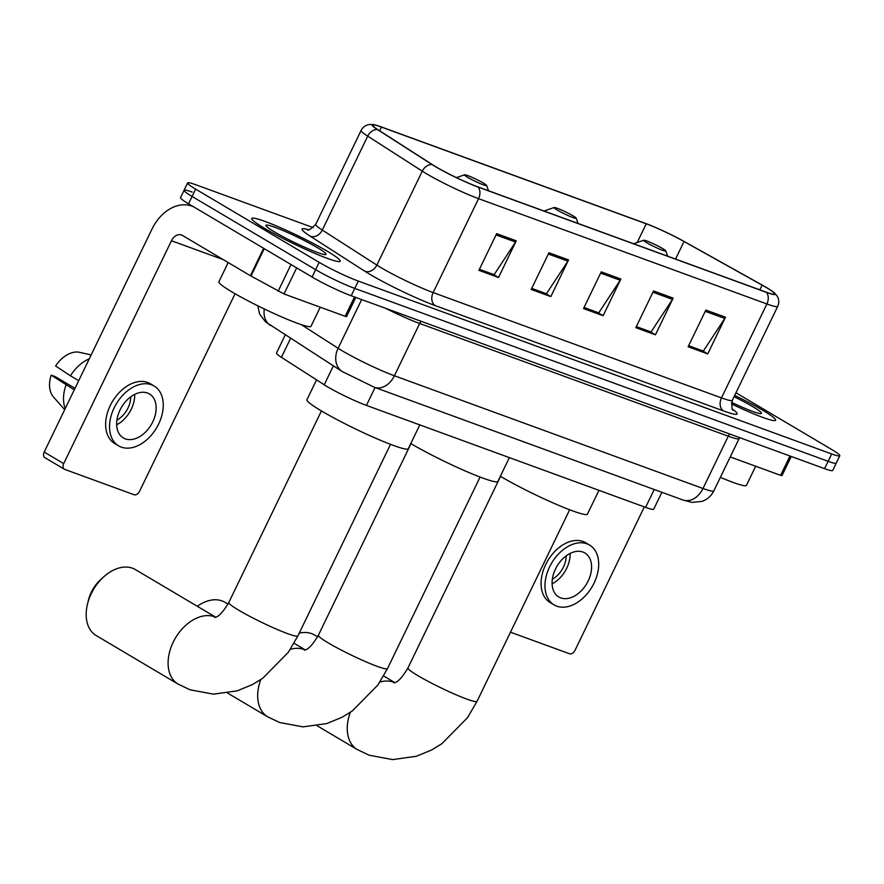 <?xml version="1.0" encoding="UTF-8"?>
<svg xmlns="http://www.w3.org/2000/svg" width="884" height="884" viewBox="0 0 884 884"><rect width="100%" height="100%" fill="white"/><g stroke="black" fill="none" stroke-linecap="round" stroke-linejoin="round"><path stroke-width="1.33" d="M661.884 492.289L653.718 509.173A30.697 2.84 -154.2 0 1 645.596 507.372L366.44 405.413A30.697 2.84 -154.2 0 1 324.229 384.794L281.421 357.324A30.697 2.84 -154.2 0 1 276.493 353.025L285.223 334.97M192.193 192.06A30.697 2.84 25.8 0 0 184.071 190.259L180.524 197.607A30.697 2.84 25.8 0 0 188.546 203.795L312.085 277.023A30.697 2.84 25.8 0 0 351.213 295.753L824.573 468.642A30.697 2.84 25.8 0 0 832.706 470.432L836.253 463.094A30.697 2.84 25.8 0 1 828.12 461.304A30.697 2.84 25.8 0 0 836.253 463.094L839.8 455.757A30.697 2.84 25.8 0 0 831.778 449.558L735.952 392.772M313.168 227.608L195.74 184.723A30.697 2.84 25.8 0 0 187.618 182.922A30.697 2.84 25.8 0 0 195.64 189.121L319.179 262.349A30.697 2.84 25.8 0 0 358.307 281.079L354.76 288.416L828.12 461.304L354.76 288.416A30.697 2.84 25.8 0 1 315.632 269.686A30.697 2.84 25.8 0 0 354.76 288.416L351.213 295.753M195.64 189.121L192.093 196.458L315.632 269.686L192.093 196.458A30.697 2.84 25.8 0 1 184.071 190.259A30.697 2.84 25.8 0 0 192.093 196.458L188.546 203.795M762.815 410.32A49.117 4.542 25.8 0 0 734.681 395.402A49.117 4.542 25.8 0 1 762.815 410.32A49.117 4.542 25.8 0 1 775.644 420.231A49.117 4.542 25.8 0 0 762.815 410.32M327.367 251.288A49.117 4.542 25.8 0 0 280.018 227.497A49.117 4.542 25.8 0 0 251.763 218.447A49.117 4.542 25.8 0 0 264.603 228.359A49.117 4.542 25.8 0 0 311.953 252.161A49.117 4.542 25.8 0 0 340.207 261.2A49.117 4.542 25.8 0 0 327.367 251.288A49.117 4.542 25.8 0 0 280.018 227.497A49.117 4.542 25.8 0 0 251.763 218.447A49.117 4.542 25.8 0 0 264.603 228.359A49.117 4.542 25.8 0 0 311.953 252.161A49.117 4.542 25.8 0 0 340.207 261.2A49.117 4.542 25.8 0 0 327.367 251.288M766.052 287.388A32.741 3.028 -154.2 0 1 774.616 293.996A32.741 3.028 -154.2 0 1 765.942 292.074L477.614 186.767A32.741 3.028 -154.2 0 1 432.585 164.767L378.021 129.749A32.741 3.028 -154.2 0 1 372.761 125.174A32.741 3.028 -154.2 0 1 381.424 127.086L646.237 223.807A32.741 3.028 -154.2 0 1 684.039 241.52L762.13 285.134A32.741 3.028 -154.2 0 1 766.052 287.388M766.583 287.576A33.559 3.105 25.8 0 0 762.549 285.267L684.47 241.663A33.559 3.105 25.8 0 0 645.718 223.497L380.905 126.777A33.559 3.105 25.8 0 0 374.02 124.688A33.559 3.105 25.8 0 0 377.413 129.517L431.978 164.523A33.559 3.105 25.8 0 0 478.133 187.077L766.461 292.383A33.559 3.105 25.8 0 0 774.207 292.703A33.559 3.105 25.8 0 0 766.583 287.576M496.642 233.652L478.907 270.338L498.521 277.499L516.256 240.813L496.642 233.652M479.415 269.288L494.123 274.659L515.56 242.039A8.188 6 -69.9 0 0 516.256 240.813M493.338 274.372L498.521 277.499M548.942 252.758L531.207 289.444L550.82 296.604L568.556 259.918L548.942 252.758M531.715 288.394L546.434 293.764L567.871 261.145A8.188 6 -69.9 0 0 568.556 259.918M545.649 293.477L550.82 296.604M705.863 310.063L688.128 346.749L707.741 353.92L725.477 317.223L705.863 310.063M688.636 345.699L703.344 351.07L724.781 318.45A8.188 6 -69.9 0 0 725.477 317.223M702.559 350.782L707.741 353.92M653.552 290.958L635.817 327.655L655.431 334.815L673.177 298.129L653.552 290.958M636.325 326.594L651.044 331.975L672.481 299.356A8.188 6 -69.9 0 0 673.177 298.129M650.259 331.688L655.431 334.815M601.253 271.852L583.517 308.549L603.131 315.71L620.866 279.024L601.253 271.852M584.026 307.499L598.733 312.87L620.17 280.25A8.188 6 -69.9 0 0 620.866 279.024M597.949 312.582L603.131 315.71M731.366 403.866A49.117 4.542 25.8 0 0 775.644 420.231A49.117 4.542 25.8 0 1 731.366 403.866M358.307 281.079L831.667 453.956A30.697 2.84 25.8 0 0 839.8 455.757M493.316 274.416L479.393 269.333M650.237 331.732L636.303 326.649M702.537 350.837L688.614 345.743M545.627 293.521L531.693 288.438M597.927 312.627L584.004 307.544M720.372 477.36A51.161 4.729 25.8 0 0 746.45 485.338L755.687 466.233M731.598 402.364A33.36 3.083 25.8 0 0 761.201 413.568A33.36 3.083 25.8 0 0 752.748 406.651A33.36 3.083 25.8 0 0 734.051 396.706M730.239 456.951L780.616 475.338L789.964 456M510.477 632.193L569.506 653.751A5.116 3.448 120.7 0 0 574.998 650.359L644.337 506.908M791.246 456.464L781.964 475.647L780.616 475.338M560.754 597.916A25.581 17.238 120.7 0 0 587.451 582.379A25.581 17.238 120.7 0 0 584.876 552.975A25.581 17.238 120.7 0 0 582.921 552.047A25.581 17.238 120.7 0 0 556.213 567.583A25.581 17.238 120.7 0 0 558.798 596.987A25.581 17.238 120.7 0 0 560.754 597.916M552.102 583.816A25.581 17.238 120.7 0 0 570.114 553.428M552.345 579.197A20.465 13.79 120.7 0 0 566.18 555.859M589.573 545.052L585.672 542.743A34.785 23.448 120.7 0 0 583.009 541.483A34.785 23.448 120.7 0 0 546.688 562.611A34.785 23.448 120.7 0 0 550.202 602.601L554.102 604.91A34.785 23.448 120.7 0 0 556.754 606.17A34.785 23.448 120.7 0 0 593.076 585.042A34.785 23.448 120.7 0 0 589.573 545.052A34.785 23.448 120.7 0 0 586.91 543.793A34.785 23.448 120.7 0 0 550.599 564.92A34.785 23.448 120.7 0 0 554.102 604.91M317.577 636.823L314.505 634.999A38.366 25.857 120.7 0 0 311.577 633.607A38.366 25.857 120.7 0 0 299.245 633.143M646.867 242.791A12.277 1.138 25.8 0 0 659.188 248.945A12.277 1.138 25.8 0 0 665.774 250.879A12.277 1.138 25.8 0 0 662.569 248.526A12.277 1.138 25.8 0 0 651.21 242.78A12.277 1.138 25.8 0 0 643.762 240.238A12.277 1.138 25.8 0 0 646.867 242.791M500.366 476.244A56.278 5.194 25.8 0 0 500.808 476.509A56.278 5.194 25.8 0 0 555.064 503.781A56.278 5.194 25.8 0 0 587.429 514.134L598.943 490.333M228.006 604.104L224.934 602.291A38.366 25.857 120.7 0 0 221.995 600.899A38.366 25.857 120.7 0 0 197.32 606.291M557.296 210.072A12.277 1.138 25.8 0 0 569.616 216.226A12.277 1.138 25.8 0 0 576.202 218.171A12.277 1.138 25.8 0 0 572.987 215.806A12.277 1.138 25.8 0 0 561.638 210.072A12.277 1.138 25.8 0 0 554.18 207.519A12.277 1.138 25.8 0 0 557.296 210.072M410.795 443.536A56.278 5.194 25.8 0 0 411.237 443.801A56.278 5.194 25.8 0 0 465.492 471.062A56.278 5.194 25.8 0 0 497.858 481.426L509.372 457.614M87.494 604.059L88.533 599.816A28.133 18.962 -59.3 0 1 100.29 579.992L103.516 577.031A38.366 25.857 120.7 0 0 87.494 604.059A38.366 25.857 120.7 0 0 96.234 635.585L178.17 684.15A38.366 25.857 -59.3 0 1 174.303 640.049A38.366 25.857 -59.3 0 1 214.359 616.745A38.366 25.857 -59.3 0 1 215.519 617.209M215.663 617.165L135.363 569.572A38.366 25.857 120.7 0 0 132.423 568.18A38.366 25.857 120.7 0 0 103.516 577.031M467.724 177.364A12.277 1.138 25.8 0 0 480.034 183.507A12.277 1.138 25.8 0 0 486.62 185.452A12.277 1.138 25.8 0 0 483.415 183.087A12.277 1.138 25.8 0 0 472.067 177.352A12.277 1.138 25.8 0 0 464.608 174.811A12.277 1.138 25.8 0 0 467.724 177.364M316.549 379.866L306.958 399.723A56.278 5.194 25.8 0 0 321.666 411.082A56.278 5.194 25.8 0 0 375.91 438.342A56.278 5.194 25.8 0 0 408.286 448.707L419.801 424.906M296.659 267.874L284.04 293.974L345.169 316.306L354.528 296.958M193.585 206.779A40.929 30.001 -69.9 0 0 192.005 206.138A40.929 30.001 -69.9 0 0 151.949 229.166L44.2 452.055L63.703 463.625L171.463 240.724A10.232 7.503 110.1 0 1 181.474 234.967A10.232 7.503 110.1 0 1 182.391 235.409L250.393 275.709L263.631 248.305M45.25 457.846A5.116 3.448 -59.3 0 1 44.863 457.658A5.116 3.448 -59.3 0 1 44.2 452.055M63.703 463.625A5.116 3.448 120.7 0 0 64.366 469.216A5.116 3.448 120.7 0 0 64.764 469.404L134.07 494.72A5.116 3.448 120.7 0 0 139.55 491.327L235.067 293.731M355.799 297.422L346.528 316.605L345.169 316.306M284.04 293.974L250.393 275.709M125.307 438.873A25.581 17.238 120.7 0 0 152.015 423.337A25.581 17.238 120.7 0 0 149.44 393.944A25.581 17.238 120.7 0 0 147.473 393.015A25.581 17.238 120.7 0 0 120.776 408.552A25.581 17.238 120.7 0 0 123.351 437.945A25.581 17.238 120.7 0 0 125.307 438.873M116.655 424.773A25.581 17.238 120.7 0 0 134.666 394.397M116.898 420.154A20.465 13.79 120.7 0 0 130.733 396.828M154.125 386.021L150.225 383.7A34.785 23.448 120.7 0 0 147.573 382.441A34.785 23.448 120.7 0 0 111.251 403.579A34.785 23.448 120.7 0 0 114.754 443.558L118.655 445.868A34.785 23.448 120.7 0 0 121.318 447.127A34.785 23.448 120.7 0 0 157.639 426A34.785 23.448 120.7 0 0 154.125 386.021A34.785 23.448 120.7 0 0 151.473 384.761A34.785 23.448 120.7 0 0 115.152 405.889A34.785 23.448 120.7 0 0 118.655 445.868M89.262 358.849A33.769 22.752 120.7 0 0 70.466 375.822L55.604 365.954A26.608 17.934 120.7 0 1 78.112 352.031L91.151 354.937M78.698 380.695L70.466 375.822M75.007 388.341L55.184 376.595L51.173 375.125L74.267 389.866M66.035 384.993A33.769 22.752 120.7 0 0 65.239 408.541M51.173 375.125A26.608 17.934 120.7 0 0 53.526 397.049L64.687 409.69M228.183 262.548L218.889 281.764A51.161 4.729 25.8 0 0 232.26 292.096A51.161 4.729 25.8 0 0 281.576 316.881A51.161 4.729 25.8 0 0 311.002 326.295L320.24 307.201M317.301 247.608A33.36 3.083 25.8 0 0 283.852 230.89A33.36 3.083 25.8 0 0 265.962 225.63A33.36 3.083 25.8 0 0 274.67 232.039A33.36 3.083 25.8 0 0 305.51 247.619A33.36 3.083 25.8 0 0 325.765 254.537A33.36 3.083 25.8 0 0 317.301 247.608M654.237 489.504L645.596 507.372M290.571 338.406L281.421 357.324M333.367 365.865L324.229 384.794M375.07 387.546L366.44 405.413M301.3 324.649L338.119 348.274A40.929 3.779 25.8 0 0 342.23 350.804A40.929 3.779 25.8 0 0 394.397 375.766L703.001 488.487A40.929 3.779 25.8 0 0 713.841 490.874C711.3 495.935 707.366 499.438 702.062 501.394L692.017 502.41L682.978 500.001L374.374 387.28A20.465 14.995 110.1 0 0 394.397 375.766L419.668 323.489A40.929 3.779 -154.2 0 1 385.612 308.317M729.93 434.066A5.116 3.746 -69.9 0 0 728.272 436.199L703.001 488.487A20.465 14.995 110.1 0 1 682.978 500.001M361.655 299.566L338.119 348.274A20.465 16.188 122.7 0 0 342.196 371.534L265.52 321.875L259.62 314.052L257.796 305.798M739.72 437.646L739.112 438.597A40.929 3.779 -154.2 0 1 728.272 436.199L419.668 323.489A5.116 3.746 -69.9 0 1 421.325 321.356M824.573 468.642L831.667 453.956M312.085 277.023L319.179 262.349M264.305 308.969A20.465 16.188 122.7 0 0 270.515 325.533M732.659 409.303A51.161 4.729 -154.2 0 1 723.554 410.927L435.215 305.61A10.232 7.503 110.1 0 1 433.149 292.582L721.477 397.899A40.929 3.779 25.8 0 0 732.317 400.297C731.565 407.226 731.897 410.507 733.289 410.154M435.215 305.61A51.161 4.729 -154.2 0 1 370.009 274.405A51.161 4.729 -154.2 0 1 364.86 271.244L310.295 236.227A51.161 4.729 -154.2 0 1 308.45 229.674M380.982 267.62A40.929 3.779 25.8 0 0 433.149 292.582L478.553 198.657A40.929 3.779 -154.2 0 1 422.276 171.165L367.711 136.147A40.929 3.779 -154.2 0 1 361.125 130.412L315.721 224.337A40.929 3.779 25.8 0 0 322.295 230.072L376.86 265.089A40.929 3.779 25.8 0 0 380.982 267.62M377.413 129.517A10.232 8.089 122.7 0 0 367.711 136.147L322.295 230.072A10.232 8.089 -57.3 0 1 310.295 236.227M431.978 164.523A10.232 8.089 122.7 0 0 422.276 171.165L376.86 265.089A10.232 8.089 -57.3 0 1 364.86 271.244M478.133 187.077A10.232 7.503 110.1 0 1 478.553 198.657L766.892 303.963A10.232 7.503 -69.9 0 0 766.461 292.383M774.207 292.703L776.859 295.643C779.069 299.09 779.356 302.659 777.721 306.361A40.929 3.779 -154.2 0 1 766.892 303.963L721.477 397.899A10.232 7.503 110.1 0 0 723.554 410.927M381.424 127.086L379.634 130.799M762.13 285.134L759.842 289.853M684.039 241.52L675.564 259.067M646.237 223.807L637.209 242.481M600.645 273.112L620.17 280.25M652.944 292.217L672.481 299.356M705.255 311.323L724.781 318.45M548.334 254.017L567.871 261.145M496.034 234.912L515.56 242.039M569.661 509.77L477.04 701.355A38.366 3.547 -154.2 0 1 466.885 699.111A38.366 3.547 -154.2 0 1 417.977 675.707A38.366 3.547 -154.2 0 1 407.955 667.961C402.275 677.531 397.59 682.503 393.899 682.868M379.899 682.039A38.366 25.857 -59.3 0 1 393.502 682.172A38.366 25.857 -59.3 0 1 394.673 682.647M477.04 701.355L467.47 717.709L441.923 743.665L431.635 749.986L416.309 756.284L392.595 759.588L369.258 755.245L357.313 749.577A38.366 25.857 -59.3 0 1 350.34 712.327M480.089 477.051L387.468 668.647A38.366 3.547 -154.2 0 1 377.302 666.392A38.366 3.547 -154.2 0 1 328.406 642.988A38.366 3.547 -154.2 0 1 318.373 635.242C312.693 644.812 308.019 649.784 304.328 650.149M290.328 649.32A38.366 25.857 -59.3 0 1 303.93 649.453A38.366 25.857 -59.3 0 1 305.091 649.928M387.468 668.647L377.899 684.989L352.351 710.946L342.064 717.278L326.737 723.576L303.024 726.869L279.687 722.526L267.742 716.858A38.366 25.857 -59.3 0 1 260.769 679.619M390.507 444.343L297.897 635.928A38.366 3.547 -154.2 0 1 287.731 633.684A38.366 3.547 -154.2 0 1 238.835 610.269A38.366 3.547 -154.2 0 1 228.801 602.523C223.122 612.104 218.436 617.065 214.757 617.441M171.463 240.724L223.343 259.675M264.25 248.669L251.001 276.062M278.128 291.212L291.024 264.537M374.374 387.28L342.196 371.534M713.841 490.874L739.112 438.597M374.02 124.688L370.02 124.434C365.976 124.865 363.004 126.854 361.125 130.412M187.618 182.922L184.071 190.259M777.721 306.361L732.317 400.297M315.721 224.337C310.759 229.232 307.986 231.022 307.4 229.707M357.313 749.577L317.201 725.808M665.774 250.879L667.641 256.172M643.762 240.238L633.574 243.73M394.805 682.592L383.612 675.962M500.565 476.365L407.955 667.961M267.742 716.858L227.63 693.089M576.202 218.171L578.07 223.464M554.18 207.519L544.003 211.022M305.234 649.873L294.041 643.243M410.994 443.657L318.373 635.242M297.897 635.928L288.328 652.281L262.78 678.227L252.493 684.559L237.166 690.857L213.453 694.15L190.115 689.807L178.17 684.15M486.62 185.452L488.498 190.745M464.608 174.811L456.431 177.618M321.422 410.938L228.801 602.523M192.005 206.138L193.276 206.602M64.366 469.216L44.863 457.658"/></g></svg>
